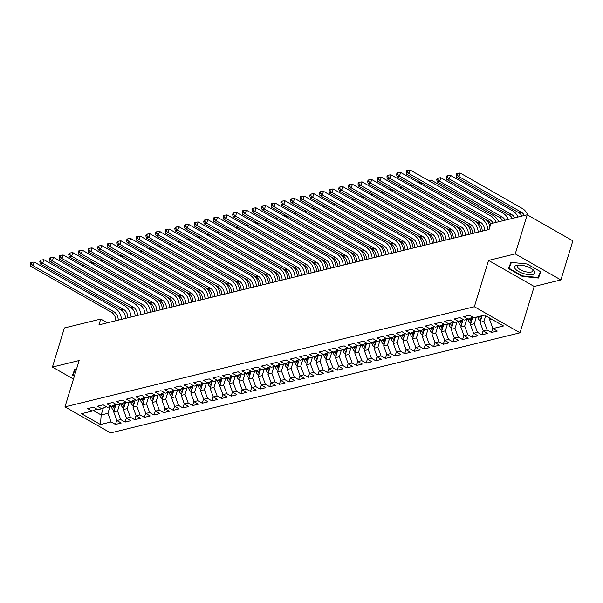 <?xml version="1.0" encoding="UTF-8"?>
<svg xmlns="http://www.w3.org/2000/svg" width="603" height="603" viewBox="0 0 603 603"><rect width="100%" height="100%" fill="white"/><g stroke="black" fill="none" stroke-linecap="round" stroke-linejoin="round"><path stroke-width="0.9" d="M560.896 279.928L515.241 253.886L488.536 260.413L534.19 286.463L560.896 279.928L572.85 240.831L527.195 214.789L490.85 223.675L489.078 229.464L98.96 324.866L100.731 319.07L64.385 327.957L52.431 367.061L73.468 379.061M534.19 286.463L520.02 332.796L110.62 432.909L64.966 406.867L474.365 306.754L520.02 332.796M103.294 408.043L101.168 414.977L100.475 424.535L111.088 421.934L115.467 424.437L121.248 423.02L116.869 420.525L120.728 419.582L125.107 422.077L130.889 420.66L126.509 418.165L130.369 417.223L134.748 419.718L140.537 418.309L136.15 415.806L140.009 414.864L144.388 417.366L150.177 415.949L145.798 413.447L149.65 412.505L154.029 415.007L159.818 413.59L155.438 411.095L159.298 410.146L163.677 412.648L169.458 411.231L165.079 408.736L168.938 407.794L173.317 410.289L179.099 408.872L174.719 406.377L178.578 405.435L182.958 407.93L188.747 406.52L184.36 404.018L188.219 403.075L192.598 405.57L198.387 404.161L194.008 401.658L197.859 400.716L202.239 403.219L208.027 401.802L203.648 399.299L207.507 398.357L211.887 400.859L217.668 399.442L213.289 396.947L217.148 396.005L221.527 398.5L227.308 397.083L222.929 394.588L226.788 393.646L231.168 396.141L236.956 394.731L232.57 392.229L236.429 391.287L240.808 393.782L246.597 392.372L242.218 389.87L246.069 388.927L250.449 391.43L256.237 390.013L251.858 387.51L255.717 386.568L260.097 389.071L265.878 387.654L261.498 385.159L265.358 384.217L269.737 386.711L275.518 385.294L271.139 382.799L274.998 381.857L279.377 384.352L285.166 382.943L280.779 380.44L284.639 379.498L289.018 381.993L294.807 380.583L290.427 378.081L294.279 377.139L298.658 379.641L304.447 378.224L300.068 375.722L303.927 374.78L308.306 377.282L314.088 375.865L309.708 373.37L313.568 372.42L317.947 374.923L323.728 373.506L319.349 371.011L323.208 370.069L327.587 372.564L333.376 371.147L328.989 368.652L332.848 367.709L337.228 370.204L343.017 368.795L338.637 366.292L342.489 365.35L346.868 367.853L352.657 366.436L348.278 363.933L352.137 362.991L356.516 365.493L362.297 364.076L357.918 361.581L361.777 360.632L366.157 363.134L371.938 361.717L367.559 359.222L371.418 358.28L375.797 360.775L381.586 359.358L377.207 356.863L381.058 355.921L385.438 358.416L391.226 357.006L386.847 354.504L390.699 353.562L395.086 356.064L400.867 354.647L396.488 352.144L400.347 351.202L404.726 353.705L410.507 352.288L406.128 349.793L409.987 348.843L414.367 351.345L420.148 349.928L415.769 347.434L419.628 346.491L424.007 348.986L429.796 347.569L425.416 345.074L429.268 344.132L433.647 346.627L439.436 345.218L435.057 342.715L438.909 341.773L443.295 344.268L449.077 342.858L444.697 340.356L448.557 339.414L452.936 341.916L458.717 340.499L454.338 337.997L458.197 337.054L462.576 339.557L468.358 338.14L463.978 335.645L467.838 334.703L472.217 337.198L478.006 335.781L473.626 333.286L477.478 332.343L481.857 334.838L487.646 333.429L483.267 330.926L487.118 329.984L491.505 332.479L497.287 331.07L492.907 328.567L489.742 319.959L492.003 319.409M100.475 424.535L81.48 413.688L92.086 411.095L96.729 409.038M492.907 328.567L503.513 325.974L484.51 315.135L473.905 317.728L469.526 315.233L463.737 316.643L468.124 319.145L464.265 320.087L459.885 317.585L454.097 319.002L458.476 321.505L454.624 322.447L450.245 319.944L444.456 321.361L448.836 323.856L444.976 324.806L440.597 322.304L434.816 323.721L439.195 326.215L435.336 327.158L430.957 324.663L425.175 326.08L429.555 328.575L425.695 329.517L421.316 327.022L415.527 328.431L419.914 330.934L416.055 331.876L411.676 329.374L405.887 330.791L410.266 333.293L406.414 334.235L402.035 331.733L396.246 333.15L400.626 335.645L396.766 336.595L392.387 334.092L386.606 335.509L390.985 338.004L387.126 338.946L382.747 336.451L376.965 337.868L381.345 340.363L377.486 341.306L373.106 338.811L367.317 340.22L371.704 342.723L367.845 343.665L363.466 341.17L357.677 342.579L362.056 345.082L358.205 346.024L353.825 343.522L348.037 344.939L352.416 347.441L348.557 348.383L344.177 345.881L338.396 347.298L342.775 349.793L338.916 350.735L334.537 348.24L328.756 349.657L333.135 352.152L329.276 353.094L324.896 350.599L319.108 352.009L323.487 354.511L319.635 355.453L315.256 352.959L309.467 354.368L313.846 356.87L309.995 357.813L305.608 355.31L299.827 356.727L304.206 359.23L300.347 360.172L295.967 357.669L290.186 359.087L294.566 361.581L290.706 362.531L286.327 360.029L280.546 361.446L284.925 363.941L281.066 364.883L276.687 362.388L270.898 363.797L275.277 366.3L271.425 367.242L267.046 364.747L261.257 366.157L265.637 368.659L261.785 369.601L257.398 367.099L251.617 368.516L255.996 371.018L252.137 371.961L247.758 369.458L241.976 370.875L246.356 373.37L242.496 374.32L238.117 371.817L232.336 373.234L236.715 375.729L232.856 376.671L228.477 374.177L222.688 375.594L227.067 378.089L223.216 379.031L218.836 376.536L213.047 377.945L217.427 380.448L213.575 381.39L209.188 378.888L203.407 380.305L207.786 382.807L203.927 383.749L199.548 381.247L193.767 382.664L198.146 385.159L194.287 386.108L189.907 383.606L184.126 385.023L188.505 387.518L184.646 388.46L180.267 385.965L174.478 387.382L178.857 389.877L175.006 390.819L170.626 388.324L164.838 389.734L169.217 392.236L165.365 393.179L160.978 390.684L155.197 392.093L159.576 394.596L155.717 395.538L151.338 393.035L145.557 394.452L149.936 396.955L146.077 397.897L141.697 395.395L135.916 396.812L140.295 399.307L136.436 400.249L132.057 397.754L126.268 399.171L130.647 401.666L126.796 402.608L122.417 400.113L116.628 401.523L121.007 404.025L117.155 404.967L112.769 402.472L106.987 403.882L111.367 406.384L107.507 407.327L103.128 404.824L97.347 406.241L101.726 408.744L97.867 409.686L93.488 407.183L87.706 408.6L92.086 411.095M485.664 315.791L483.96 321.376L480.101 322.319L482.121 315.723M487.118 329.984L483.96 321.376M483.267 330.926L480.101 322.319M476.332 317.133L474.312 323.736L470.461 324.678L472.782 317.088M477.478 332.343L474.312 323.736M473.626 333.286L470.461 324.678M468.124 319.145L472.767 317.08M466.692 319.492L464.672 326.095L460.82 327.037L463.134 319.447L458.476 321.505M467.838 334.703L464.672 326.095M463.978 335.645L460.82 327.037M457.051 321.851L455.031 328.447L451.172 329.389L453.494 321.798L448.836 323.856M458.197 337.054L455.031 328.447M454.338 337.997L451.172 329.389M447.403 324.21L445.391 330.806L441.532 331.748L443.853 324.158L439.195 326.215M448.557 339.414L445.391 330.806M444.697 340.356L441.532 331.748M437.763 326.57L435.75 333.165L431.891 334.107L434.213 326.517L429.555 328.575M438.909 341.773L435.75 333.165M435.057 342.715L431.891 334.107M428.122 328.921L426.102 335.524L422.251 336.466L424.572 328.876M429.268 344.132L426.102 335.524M425.416 345.074L422.251 336.466M419.914 330.934L424.557 328.869M418.482 331.281L416.462 337.884L412.603 338.826L414.924 331.235M419.628 346.491L416.462 337.884M415.769 347.434L412.603 338.826M410.266 333.293L414.917 331.228M408.842 333.64L406.821 340.235L402.962 341.185L405.284 333.595M409.987 348.843L406.821 340.235M406.128 349.793L402.962 341.185M400.626 335.645L405.276 333.587M399.194 335.999L397.181 342.594L393.322 343.537L395.643 335.946L390.985 338.004M400.347 351.202L397.181 342.594M396.488 352.144L393.322 343.537M389.553 338.358L387.541 344.954L383.681 345.896L386.003 338.306M390.699 353.562L387.541 344.954M386.847 354.504L383.681 345.896M381.345 340.363L385.988 338.298M379.913 340.718L377.893 347.313L374.041 348.255L376.362 340.665L371.704 342.723M381.058 355.921L377.893 347.313M377.207 356.863L374.041 348.255M370.272 343.069L368.252 349.672L364.393 350.614L366.714 343.024L362.056 345.082M371.418 358.28L368.252 349.672M367.559 359.222L364.393 350.614M360.632 345.429L358.612 352.024L354.752 352.974L357.074 345.383M361.777 360.632L358.612 352.024M357.918 361.581L354.752 352.974M352.416 347.441L357.066 345.376M350.984 347.788L348.971 354.383L345.112 355.325L347.434 347.735L342.775 349.793M352.137 362.991L348.971 354.383M348.278 363.933L345.112 355.325M341.343 350.147L339.331 356.742L335.472 357.685L337.793 350.094L333.135 352.152M342.489 365.35L339.331 356.742M338.637 366.292L335.472 357.685M331.703 352.506L329.683 359.102L325.831 360.044L328.153 352.454L323.487 354.511M332.848 367.709L329.683 359.102M328.989 368.652L325.831 360.044M322.062 354.858L320.042 361.461L316.183 362.403L318.505 354.813M323.208 370.069L320.042 361.461M319.349 371.011L316.183 362.403M313.846 356.87L318.497 354.805M312.422 357.217L310.402 363.813L306.543 364.762L308.864 357.172L304.206 359.23M313.568 372.42L310.402 363.813M309.708 373.37L306.543 364.762M302.774 359.576L300.761 366.172L296.902 367.114L299.224 359.524M303.927 374.78L300.761 366.172M300.068 375.722L296.902 367.114M294.566 361.581L299.216 359.524M293.133 361.936L291.121 368.531L287.262 369.473L289.583 361.883M294.279 377.139L291.121 368.531M290.427 378.081L287.262 369.473M284.925 363.941L289.568 361.875M283.493 364.295L281.473 370.89L277.621 371.832L279.943 364.242L275.277 366.3M284.639 379.498L281.473 370.89M280.779 380.44L277.621 371.832M273.852 366.647L271.832 373.249L267.973 374.192L270.295 366.601L265.637 368.659M274.998 381.857L271.832 373.249M271.139 382.799L267.973 374.192M264.212 369.006L262.192 375.609L258.333 376.551L260.654 368.961L255.996 371.018M265.358 384.217L262.192 375.609M261.498 385.159L258.333 376.551M254.564 371.365L252.551 377.96L248.692 378.903L251.014 371.312L246.356 373.37M255.717 386.568L252.551 377.96M251.858 387.51L248.692 378.903M244.924 373.724L242.911 380.32L239.052 381.262L241.373 373.672M246.069 388.927L242.911 380.32M242.218 389.87L239.052 381.262M236.715 375.729L241.358 373.664M235.283 376.084L233.263 382.679L229.411 383.621L231.733 376.031M236.429 391.287L233.263 382.679M232.57 392.229L229.411 383.621M227.067 378.089L231.718 376.023M225.643 378.435L223.623 385.038L219.763 385.98L222.085 378.39L217.427 380.448M226.788 393.646L223.623 385.038M222.929 394.588L219.763 385.98M216.002 380.795L213.982 387.397L210.123 388.34L212.444 380.749L207.786 382.807M217.148 396.005L213.982 387.397M213.289 396.947L210.123 388.34M206.354 383.154L204.342 389.749L200.482 390.691L202.804 383.109L198.146 385.159M207.507 398.357L204.342 389.749M203.648 399.299L200.482 390.691M196.714 385.513L194.701 392.108L190.842 393.05L193.164 385.46L188.505 387.518M197.859 400.716L194.701 392.108M194.008 401.658L190.842 393.05M187.073 387.872L185.053 394.468L181.202 395.41L183.516 387.819L178.857 389.877M188.219 403.075L185.053 394.468M184.36 404.018L181.202 395.41M177.433 390.224L175.413 396.827L171.554 397.769L173.875 390.179M178.578 405.435L175.413 396.827M174.719 406.377L171.554 397.769M169.217 392.236L173.868 390.171M167.792 392.583L165.772 399.186L161.913 400.128L164.235 392.538M168.938 407.794L165.772 399.186M165.079 408.736L161.913 400.128M159.576 394.596L164.227 392.53M158.144 394.942L156.132 401.538L152.273 402.487L154.594 394.897L149.936 396.955M159.298 410.146L156.132 401.538M155.438 411.095L152.273 402.487M148.504 397.302L146.491 403.897L142.632 404.839L144.954 397.249L140.295 399.307L140.446 399.895L142.278 399.45A4.311 3.414 76.3 0 0 143.514 401.96M149.65 412.505L146.491 403.897M145.798 413.447L142.632 404.839M138.863 399.661L136.843 406.256L132.992 407.198L135.306 399.608L130.647 401.666M140.009 414.864L136.843 406.256M136.15 415.806L132.992 407.198M129.223 402.02L127.203 408.615L123.344 409.558L125.665 401.967L121.007 404.025M130.369 417.223L127.203 408.615M126.509 418.165L123.344 409.558M119.582 404.372L117.562 410.975L113.703 411.917L116.025 404.327M120.728 419.582L117.562 410.975M116.869 420.525L113.703 411.917M111.367 406.384L116.017 404.319M109.934 406.731L107.922 413.326L101.168 414.977L93.367 410.53M111.088 421.934L107.922 413.326M101.726 408.744L106.377 406.678M515.241 253.886L527.195 214.789M64.966 406.867L79.136 360.526L52.431 367.061M488.536 260.413L474.365 306.754M107.311 322.824L100.731 319.07M490.224 318.392L489.742 319.959M76.506 369.126L74.908 368.961L72.481 375.156L74.342 376.219M508.487 268.539L522.236 276.378L538.419 278.028L540.846 271.832L527.097 263.986L510.922 262.343L508.487 268.539M115.467 424.437L116.756 420.216M125.107 422.077L126.396 417.856M134.748 419.718L136.037 415.497M144.388 417.366L145.685 413.138M154.029 415.007L155.325 410.779M163.677 412.648L164.966 408.427M173.317 410.289L174.606 406.068M182.958 407.93L184.247 403.709M192.598 405.57L193.895 401.349M202.239 403.219L203.535 398.99M211.887 400.859L213.176 396.638M221.527 398.5L222.816 394.279M231.168 396.141L232.457 391.92M240.808 393.782L242.105 389.561M250.449 391.43L251.745 387.201M260.097 389.071L261.385 384.85M269.737 386.711L271.026 382.49M279.377 384.352L280.666 380.131M289.018 381.993L290.314 377.772M298.658 379.641L299.955 375.413M308.306 377.282L309.595 373.061M317.947 374.923L319.236 370.702M327.587 372.564L328.876 368.343M337.228 370.204L338.524 365.983M346.868 367.853L348.165 363.624M356.516 365.493L357.805 361.265M366.157 363.134L367.446 358.913M375.797 360.775L377.086 356.554M385.438 358.416L386.734 354.195M395.086 356.064L396.375 351.835M404.726 353.705L406.015 349.476M414.367 351.345L415.655 347.124M424.007 348.986L425.296 344.765M433.647 346.627L434.944 342.406M443.295 344.268L444.584 340.047M452.936 341.916L454.225 337.688M462.576 339.557L463.865 335.336M472.217 337.198L473.506 332.977M481.857 334.838L483.154 330.617M491.505 332.479L492.794 328.258M540.258 271.945L538.08 277.493L522.402 275.895L509.083 268.297L511.397 262.388M522.386 275.888L522.236 276.378M540.273 271.945L538.419 278.028M115.791 320.751A8.133 6.445 76.3 0 0 111.457 312.324L30.7 266.255L33.112 265.667L31.115 263.835L31.56 262.388L30.595 262.629L30.15 264.076L31.115 263.835M118.203 320.163A8.133 6.445 76.3 0 0 113.861 311.728L33.112 265.667L34.213 262.041L114.969 308.11A12.203 9.671 -103.7 0 1 121.452 319.364M34.213 262.041L31.56 262.388M30.15 264.076L30.7 266.255M114.171 410.402L113.666 410.228A4.311 3.414 -103.7 0 1 111.517 406.972L111.404 406.369M115 407.673A4.311 3.414 -103.7 0 1 114.51 406.241L114.284 405.088M113.168 405.585L113.349 406.52A4.311 3.414 76.3 0 0 114.585 409.03M148.187 301.839A12.203 9.671 -103.7 0 1 152.77 311.706M83.968 265.207L83.538 266.601M83.621 265.011L81.382 265.305M125.432 318.392A8.133 6.445 76.3 0 0 121.097 309.965L40.341 263.895L42.753 263.307L40.755 261.483L41.2 260.036L40.235 260.27L39.79 261.717L40.755 261.483M127.844 317.804A8.133 6.445 76.3 0 0 123.509 309.377L42.753 263.307L43.861 259.682L124.61 305.751A12.203 9.671 -103.7 0 1 131.1 317.005M43.861 259.682L41.2 260.036M39.79 261.717L40.341 263.895M135.072 316.032A8.133 6.445 76.3 0 0 130.738 307.605L49.981 261.536L52.393 260.948L50.396 259.124L50.84 257.677L49.876 257.911L49.431 259.358L50.396 259.124M137.484 315.444A8.133 6.445 76.3 0 0 133.15 307.017L52.393 260.948L53.501 257.33L134.258 303.392A12.203 9.671 -103.7 0 1 140.74 314.645M53.501 257.33L50.84 257.677M49.431 259.358L49.981 261.536M123.811 408.043L123.306 407.869A4.311 3.414 -103.7 0 1 121.158 404.613L121.045 404.01M124.64 405.314A4.311 3.414 -103.7 0 1 124.15 403.882L123.932 402.729M122.816 403.226L122.989 404.161A4.311 3.414 76.3 0 0 124.226 406.671M157.828 299.487A12.203 9.671 -103.7 0 1 162.411 309.347M93.608 262.848L93.179 264.25M93.261 262.652L91.023 262.946M133.451 405.683L132.946 405.51A4.311 3.414 -103.7 0 1 130.806 402.254L130.685 401.651M134.288 402.962A4.311 3.414 -103.7 0 1 133.791 401.523L133.572 400.369M132.456 400.867L132.637 401.809A4.311 3.414 76.3 0 0 133.874 404.319M167.468 297.128A12.203 9.671 -103.7 0 1 172.059 306.987M103.249 260.488L102.819 261.89M102.909 260.292L100.663 260.586M74.493 375.729L73.069 374.915L75.39 369.006M74.832 369.157L73.069 374.915M526.17 266.277A10.575 3.874 -163 0 0 518.128 265.109A10.575 3.874 -163 0 0 514.985 268.471A10.575 3.874 -163 0 0 523.336 273.506A10.575 3.874 -163 0 0 533.504 274.237A10.575 3.874 -163 0 0 532.931 269.631A10.575 3.874 -163 0 0 526.17 266.277M519.266 265.071A8.005 2.932 -163 0 0 517.502 266.232A8.005 2.932 -163 0 0 524.09 271.312A8.005 2.932 -163 0 0 532.818 270.913A8.005 2.932 -163 0 0 532.004 268.961M510.839 262.539L509.083 268.297M144.712 313.673A8.133 6.445 76.3 0 0 140.378 305.246L59.622 259.177L62.034 258.589L60.044 256.765L60.481 255.318L59.516 255.551L59.079 256.999L60.044 256.765M147.124 313.085A8.133 6.445 76.3 0 0 142.79 304.658L62.034 258.589L63.142 254.971L143.898 301.04A12.203 9.671 -103.7 0 1 150.381 312.294M63.142 254.971L60.481 255.318M59.079 256.999L59.622 259.177M154.36 311.314A8.133 6.445 76.3 0 0 150.019 302.887L69.27 256.818L71.674 256.23L69.684 254.406L70.121 252.959L69.164 253.192L68.719 254.647L69.684 254.406M156.765 310.726A8.133 6.445 76.3 0 0 152.431 302.299L71.674 256.23L72.782 252.612L153.539 298.681A12.203 9.671 -103.7 0 1 160.021 309.934M72.782 252.612L70.121 252.959M68.719 254.647L69.27 256.818M143.092 403.324L142.587 403.151A4.311 3.414 -103.7 0 1 140.446 399.895M143.929 400.603A4.311 3.414 -103.7 0 1 143.431 399.163L143.213 398.01M142.097 398.508L142.278 399.45M177.116 294.769A12.203 9.671 -103.7 0 1 181.699 304.636M112.889 258.137L112.467 259.531M112.55 257.941L110.311 258.235M152.74 400.965L152.227 400.791A4.311 3.414 -103.7 0 1 150.087 397.535L149.974 396.932M153.569 398.244A4.311 3.414 -103.7 0 1 153.079 396.804L152.853 395.658M151.737 396.148L151.918 397.091A4.311 3.414 76.3 0 0 153.154 399.601M186.757 292.41A12.203 9.671 -103.7 0 1 191.339 302.276M122.53 255.778L122.108 257.172M122.19 255.582L119.952 255.876M164.001 308.962A8.133 6.445 76.3 0 0 159.667 300.535L78.91 254.466L81.322 253.871L79.325 252.046L79.769 250.599L78.805 250.84L78.36 252.288L79.325 252.046M166.413 308.367A8.133 6.445 76.3 0 0 162.071 299.94L81.322 253.871L82.423 250.253L163.179 296.322A12.203 9.671 -103.7 0 1 169.662 307.575M82.423 250.253L79.769 250.599M78.36 252.288L78.91 254.466M162.38 398.613L161.875 398.44A4.311 3.414 -103.7 0 1 159.727 395.184L159.614 394.581M163.209 395.885A4.311 3.414 -103.7 0 1 162.72 394.452L162.493 393.299M161.378 393.789L161.559 394.731A4.311 3.414 76.3 0 0 162.795 397.241M196.397 290.051A12.203 9.671 -103.7 0 1 200.98 299.917M132.178 253.418L131.748 254.813M131.831 253.222L129.592 253.516M173.641 306.603A8.133 6.445 76.3 0 0 169.307 298.176L88.551 252.107L90.963 251.519L88.965 249.695L89.41 248.248L88.445 248.481L88 249.928L88.965 249.695M176.053 306.015A8.133 6.445 76.3 0 0 171.719 297.588L90.963 251.519L92.071 247.893L172.82 293.963A12.203 9.671 -103.7 0 1 179.31 305.216M92.071 247.893L89.41 248.248M88 249.928L88.551 252.107M172.021 396.254L171.516 396.081A4.311 3.414 -103.7 0 1 169.368 392.824L169.255 392.221M172.85 393.525A4.311 3.414 -103.7 0 1 172.36 392.093L172.141 390.94M171.026 391.437L171.207 392.372A4.311 3.414 76.3 0 0 172.435 394.882M206.038 287.699A12.203 9.671 -103.7 0 1 210.62 297.558M141.818 251.059L141.388 252.461M141.479 250.863L139.233 251.157M183.282 304.244A8.133 6.445 76.3 0 0 178.948 295.817L98.191 249.748L100.603 249.16L98.606 247.336L99.05 245.888L98.085 246.122L97.641 247.569L98.606 247.336M185.694 303.656A8.133 6.445 76.3 0 0 181.36 295.229L100.603 249.16L101.711 245.542L182.468 291.603A12.203 9.671 -103.7 0 1 188.95 302.857M101.711 245.542L99.05 245.888M97.641 247.569L98.191 249.748M181.661 393.895L181.156 393.721A4.311 3.414 -103.7 0 1 179.016 390.465L178.895 389.862M182.498 391.174A4.311 3.414 -103.7 0 1 182 389.734L181.782 388.581M180.666 389.078L180.847 390.013A4.311 3.414 76.3 0 0 182.083 392.53M215.678 285.34A12.203 9.671 -103.7 0 1 220.268 295.199M151.459 248.7L151.029 250.102M151.119 248.504L148.873 248.798M192.922 301.884A8.133 6.445 76.3 0 0 188.588 293.457L107.831 247.388L110.243 246.8L108.254 244.976L108.691 243.529L107.726 243.763L107.289 245.21L108.254 244.976M195.334 301.296A8.133 6.445 76.3 0 0 191 292.87L110.243 246.8L111.351 243.182L192.108 289.252A12.203 9.671 -103.7 0 1 198.591 300.498M111.351 243.182L108.691 243.529M107.289 245.21L107.831 247.388M191.302 391.535L190.797 391.362A4.311 3.414 -103.7 0 1 188.656 388.106L188.543 387.503M192.138 388.814A4.311 3.414 -103.7 0 1 191.641 387.375L191.422 386.221M190.307 386.719L190.488 387.661A4.311 3.414 76.3 0 0 191.724 390.171M225.326 282.98A12.203 9.671 -103.7 0 1 229.909 292.839M161.099 246.341L160.677 247.743M160.76 246.152L158.521 246.439M202.57 299.525A8.133 6.445 76.3 0 0 198.229 291.098L117.479 245.029L119.884 244.441L117.894 242.617L118.331 241.17L117.374 241.404L116.929 242.858L117.894 242.617M204.975 298.937A8.133 6.445 76.3 0 0 200.641 290.51L119.884 244.441L120.992 240.823L201.749 286.892A12.203 9.671 -103.7 0 1 208.231 298.146M120.992 240.823L118.331 241.17M116.929 242.858L117.479 245.029M200.95 389.176L200.437 389.003A4.311 3.414 -103.7 0 1 198.297 385.747L198.183 385.144M201.779 386.455A4.311 3.414 -103.7 0 1 201.289 385.016L201.063 383.862M199.947 384.36L200.128 385.302A4.311 3.414 76.3 0 0 201.364 387.812M234.966 280.621A12.203 9.671 -103.7 0 1 239.549 290.488M170.739 243.989L170.317 245.383M170.4 243.793L168.162 244.087M212.211 297.173A8.133 6.445 76.3 0 0 207.877 288.747L127.12 242.677L129.532 242.082L127.534 240.258L127.979 238.811L127.014 239.052L126.57 240.499L127.534 240.258M214.623 296.578A8.133 6.445 76.3 0 0 210.281 288.151L129.532 242.082L130.632 238.464L211.389 284.533A12.203 9.671 -103.7 0 1 217.871 295.787M130.632 238.464L127.979 238.811M126.57 240.499L127.12 242.677M210.59 386.825L210.085 386.651A4.311 3.414 -103.7 0 1 207.937 383.395L207.824 382.792M211.419 384.096A4.311 3.414 -103.7 0 1 210.929 382.664L210.703 381.511M209.588 382.001L209.769 382.943A4.311 3.414 76.3 0 0 211.005 385.453M244.607 278.262A12.203 9.671 -103.7 0 1 249.19 288.128M180.387 241.63L179.958 243.024M180.041 241.434L177.802 241.728M221.851 294.814A8.133 6.445 76.3 0 0 217.517 286.387L136.76 240.318L139.172 239.73L137.175 237.906L137.62 236.451L136.655 236.693L136.21 238.14L137.175 237.906M224.263 294.226A8.133 6.445 76.3 0 0 219.929 285.799L139.172 239.73L140.28 236.105L221.03 282.174A12.203 9.671 -103.7 0 1 227.519 293.427M140.28 236.105L137.62 236.451M136.21 238.14L136.76 240.318M220.231 384.465L219.726 384.292A4.311 3.414 -103.7 0 1 217.577 381.036L217.464 380.433M221.06 381.737A4.311 3.414 -103.7 0 1 220.57 380.305L220.351 379.151M219.236 379.649L219.417 380.583A4.311 3.414 76.3 0 0 220.645 383.093M254.247 275.91A12.203 9.671 -103.7 0 1 258.83 285.769M190.028 239.27L189.598 240.672M189.689 239.074L187.443 239.368M231.492 292.455A8.133 6.445 76.3 0 0 227.158 284.028L146.401 237.959L148.813 237.371L146.815 235.547L147.26 234.1L146.295 234.333L145.851 235.781L146.815 235.547M233.904 291.867A8.133 6.445 76.3 0 0 229.57 283.44L148.813 237.371L149.921 233.753L230.678 279.815A12.203 9.671 -103.7 0 1 237.16 291.068M149.921 233.753L147.26 234.1M145.851 235.781L146.401 237.959M229.871 382.106L229.366 381.933A4.311 3.414 -103.7 0 1 227.225 378.676L227.105 378.073M230.708 379.385A4.311 3.414 -103.7 0 1 230.21 377.945L229.992 376.792M228.876 377.29L229.057 378.224A4.311 3.414 76.3 0 0 230.293 380.742M263.888 273.551A12.203 9.671 -103.7 0 1 268.478 283.41M199.668 236.911L199.239 238.313M199.329 236.715L197.083 237.009M241.132 290.096A8.133 6.445 76.3 0 0 236.798 281.669L156.041 235.6L158.453 235.012L156.463 233.188L156.901 231.74L155.936 231.974L155.499 233.421L156.463 233.188M243.544 289.508A8.133 6.445 76.3 0 0 239.21 281.081L158.453 235.012L159.561 231.394L240.318 277.463A12.203 9.671 -103.7 0 1 246.8 288.709M159.561 231.394L156.901 231.74M155.499 233.421L156.041 235.6M239.512 379.747L239.007 379.573A4.311 3.414 -103.7 0 1 236.866 376.317L236.753 375.714M240.348 377.026A4.311 3.414 -103.7 0 1 239.851 375.586L239.632 374.433M238.517 374.93L238.698 375.873A4.311 3.414 76.3 0 0 239.934 378.382M273.536 271.192A12.203 9.671 -103.7 0 1 278.119 281.051M209.309 234.552L208.887 235.954M208.97 234.363L206.731 234.65M250.78 287.737A8.133 6.445 76.3 0 0 246.439 279.31L165.689 233.24L168.094 232.652L166.104 230.828L166.541 229.381L165.584 229.615L165.139 231.062L166.104 230.828M253.185 287.149A8.133 6.445 76.3 0 0 248.851 278.722L168.094 232.652L169.202 229.034L249.959 275.104A12.203 9.671 -103.7 0 1 256.441 286.357M169.202 229.034L166.541 229.381M165.139 231.062L165.689 233.24M249.16 377.388L248.647 377.214A4.311 3.414 -103.7 0 1 246.506 373.958L246.393 373.355M249.989 374.667A4.311 3.414 -103.7 0 1 249.499 373.227L249.273 372.074M248.157 372.571L248.338 373.513A4.311 3.414 76.3 0 0 249.574 376.023M283.176 268.832A12.203 9.671 -103.7 0 1 287.759 278.699M218.957 232.2L218.527 233.595M218.61 232.004L216.371 232.298M260.421 285.385A8.133 6.445 76.3 0 0 256.087 276.95L175.33 230.889L177.742 230.293L175.744 228.469L176.189 227.022L175.224 227.263L174.78 228.71L175.744 228.469M262.833 284.789A8.133 6.445 76.3 0 0 258.491 276.362L177.742 230.293L178.842 226.675L259.599 272.744A12.203 9.671 -103.7 0 1 266.081 283.998M178.842 226.675L176.189 227.022M174.78 228.71L175.33 230.889M258.8 375.036L258.295 374.855A4.311 3.414 -103.7 0 1 256.147 371.599L256.034 370.996M259.629 372.307A4.311 3.414 -103.7 0 1 259.139 370.868L258.913 369.722M257.798 370.212L257.978 371.154A4.311 3.414 76.3 0 0 259.215 373.664M292.817 266.473A12.203 9.671 -103.7 0 1 297.4 276.34M228.597 229.841L228.168 231.235M228.251 229.645L226.012 229.939M270.061 283.026A8.133 6.445 76.3 0 0 265.727 274.599L184.97 228.529L187.382 227.942L185.385 226.117L185.83 224.663L184.865 224.904L184.42 226.351L185.385 226.117M272.473 282.438A8.133 6.445 76.3 0 0 268.139 274.003L187.382 227.942L188.49 224.316L269.24 270.385A12.203 9.671 -103.7 0 1 275.729 281.639M188.49 224.316L185.83 224.663M184.42 226.351L184.97 228.529M268.441 372.677L267.936 372.503A4.311 3.414 -103.7 0 1 265.787 369.247L265.674 368.644M269.27 369.948A4.311 3.414 -103.7 0 1 268.78 368.516L268.561 367.363M267.446 367.86L267.626 368.795A4.311 3.414 76.3 0 0 268.855 371.305M302.457 264.122A12.203 9.671 -103.7 0 1 307.04 273.981M238.238 227.482L237.808 228.876M237.899 227.286L235.652 227.58M279.702 280.666A8.133 6.445 76.3 0 0 275.367 272.239L194.611 226.17L197.023 225.582L195.025 223.758L195.47 222.311L194.505 222.545L194.06 223.992L195.025 223.758M282.114 280.078A8.133 6.445 76.3 0 0 277.779 271.651L197.023 225.582L198.131 221.957L278.887 268.026A12.203 9.671 -103.7 0 1 285.37 279.279M198.131 221.957L195.47 222.311M194.06 223.992L194.611 226.17M278.081 370.317L277.576 370.144A4.311 3.414 -103.7 0 1 275.435 366.888L275.315 366.285M278.918 367.589A4.311 3.414 -103.7 0 1 278.42 366.157L278.202 365.003M277.086 365.501L277.267 366.436A4.311 3.414 76.3 0 0 278.503 368.946M312.098 261.762A12.203 9.671 -103.7 0 1 316.688 271.621M247.878 225.123L247.449 226.524M247.539 224.927L245.293 225.221M289.342 278.307A8.133 6.445 76.3 0 0 285.008 269.88L204.251 223.811L206.663 223.223L204.673 221.399L205.11 219.952L204.146 220.185L203.708 221.633L204.673 221.399M291.754 277.719A8.133 6.445 76.3 0 0 287.42 269.292L206.663 223.223L207.771 219.605L288.528 265.674A12.203 9.671 -103.7 0 1 295.01 276.92M207.771 219.605L205.11 219.952M203.708 221.633L204.251 223.811M287.721 367.958L287.216 367.785A4.311 3.414 -103.7 0 1 285.076 364.529L284.963 363.926M288.558 365.237A4.311 3.414 -103.7 0 1 288.061 363.797L287.842 362.644M286.726 363.142L286.907 364.084A4.311 3.414 76.3 0 0 288.144 366.594M321.746 259.403A12.203 9.671 -103.7 0 1 326.329 269.262M257.519 222.763L257.097 224.165M257.18 222.575L254.941 222.861M298.99 275.948A8.133 6.445 76.3 0 0 294.648 267.521L213.899 221.452L216.304 220.864L214.314 219.04L214.758 217.593L213.794 217.826L213.349 219.273L214.314 219.04M301.394 275.36A8.133 6.445 76.3 0 0 297.06 266.933L216.304 220.864L217.412 217.246L298.168 263.315A12.203 9.671 -103.7 0 1 304.651 274.569M217.412 217.246L214.758 217.593M213.349 219.273L213.899 221.452M297.369 365.599L296.857 365.426A4.311 3.414 -103.7 0 1 294.716 362.169L294.603 361.566M298.199 362.878A4.311 3.414 -103.7 0 1 297.709 361.438L297.483 360.285M296.367 360.782L296.548 361.725A4.311 3.414 76.3 0 0 297.784 364.235M331.386 257.044A12.203 9.671 -103.7 0 1 335.969 266.91M267.167 220.412L266.737 221.806M266.82 220.216L264.581 220.51M308.63 273.596A8.133 6.445 76.3 0 0 304.296 265.162L223.54 219.1L225.952 218.505L223.954 216.681L224.399 215.233L223.434 215.467L222.989 216.922L223.954 216.681M311.042 273.001A8.133 6.445 76.3 0 0 306.701 264.574L225.952 218.505L227.06 214.887L307.809 260.956A12.203 9.671 -103.7 0 1 314.291 272.209M227.06 214.887L224.399 215.233M222.989 216.922L223.54 219.1M307.01 363.24L306.505 363.066A4.311 3.414 -103.7 0 1 304.357 359.81L304.244 359.207M307.839 360.519A4.311 3.414 -103.7 0 1 307.349 359.079L307.131 357.933M306.007 358.423L306.188 359.365A4.311 3.414 76.3 0 0 307.424 361.875M341.027 254.685A12.203 9.671 -103.7 0 1 345.609 264.551M276.807 218.052L276.378 219.447M276.46 217.856L274.222 218.15M318.271 271.237A8.133 6.445 76.3 0 0 313.937 262.81L233.18 216.741L235.592 216.153L233.595 214.329L234.039 212.874L233.075 213.115L232.63 214.562L233.595 214.329M320.683 270.649A8.133 6.445 76.3 0 0 316.349 262.215L235.592 216.153L236.7 212.527L317.449 258.597A12.203 9.671 -103.7 0 1 323.939 269.85M236.7 212.527L234.039 212.874M232.63 214.562L233.18 216.741M316.65 360.888L316.145 360.715A4.311 3.414 -103.7 0 1 314.005 357.458L313.884 356.855M317.48 358.159A4.311 3.414 -103.7 0 1 316.99 356.727L316.771 355.574M315.655 356.072L315.836 357.006A4.311 3.414 76.3 0 0 317.065 359.516M350.667 252.325A12.203 9.671 -103.7 0 1 355.25 262.192M286.448 215.693L286.018 217.088M286.108 215.497L283.862 215.791M327.911 268.878A8.133 6.445 76.3 0 0 323.577 260.451L242.821 214.382L245.233 213.794L243.235 211.97L243.68 210.522L242.715 210.756L242.27 212.203L243.235 211.97M330.323 268.29A8.133 6.445 76.3 0 0 325.989 259.863L245.233 213.794L246.341 210.168L327.097 256.237A12.203 9.671 -103.7 0 1 333.58 267.491M246.341 210.168L243.68 210.522M242.27 212.203L242.821 214.382M326.291 358.529L325.786 358.355A4.311 3.414 -103.7 0 1 323.645 355.099L323.525 354.496M327.127 355.8A4.311 3.414 -103.7 0 1 326.63 354.368L326.411 353.215M325.296 353.712L325.477 354.647A4.311 3.414 76.3 0 0 326.713 357.157M360.308 249.974A12.203 9.671 -103.7 0 1 364.898 259.833M296.088 213.334L295.658 214.736M295.749 213.138L293.503 213.432M337.552 266.518A8.133 6.445 76.3 0 0 333.218 258.092L252.461 212.022L254.873 211.434L252.883 209.61L253.32 208.163L252.356 208.397L251.918 209.844L252.883 209.61M339.964 265.931A8.133 6.445 76.3 0 0 335.63 257.504L254.873 211.434L255.981 207.816L336.738 253.886A12.203 9.671 -103.7 0 1 343.22 265.132M255.981 207.816L253.32 208.163M251.918 209.844L252.461 212.022M347.2 264.159A8.133 6.445 76.3 0 0 342.858 255.732L262.109 209.663L264.513 209.075L262.524 207.251L262.968 205.804L262.004 206.038L261.559 207.485L262.524 207.251M349.604 263.571A8.133 6.445 76.3 0 0 345.27 255.144L264.513 209.075L265.621 205.457L346.378 251.526A12.203 9.671 -103.7 0 1 352.861 262.78M265.621 205.457L262.968 205.804M261.559 207.485L262.109 209.663M356.84 261.808A8.133 6.445 76.3 0 0 352.506 253.373L271.749 207.311L274.161 206.716L272.164 204.892L272.609 203.445L271.644 203.678L271.199 205.133L272.164 204.892M359.252 261.212A8.133 6.445 76.3 0 0 354.911 252.785L274.161 206.716L275.269 203.098L356.019 249.167A12.203 9.671 -103.7 0 1 362.501 260.421M275.269 203.098L272.609 203.445M271.199 205.133L271.749 207.311M366.481 259.448A8.133 6.445 76.3 0 0 362.147 251.021L281.39 204.952L283.802 204.364L281.805 202.533L282.249 201.085L281.284 201.327L280.84 202.774L281.805 202.533M368.893 258.86A8.133 6.445 76.3 0 0 364.559 250.426L283.802 204.364L284.91 200.739L365.667 246.808A12.203 9.671 -103.7 0 1 372.149 258.061M284.91 200.739L282.249 201.085M280.84 202.774L281.39 204.952M376.121 257.089A8.133 6.445 76.3 0 0 371.787 248.662L291.03 202.593L293.442 202.005L291.445 200.181L291.89 198.734L290.925 198.967L290.48 200.415L291.445 200.181M378.533 256.501A8.133 6.445 76.3 0 0 374.199 248.074L293.442 202.005L294.55 198.379L375.307 244.449A12.203 9.671 -103.7 0 1 381.789 255.702M294.55 198.379L291.89 198.734M290.48 200.415L291.03 202.593M385.762 254.73A8.133 6.445 76.3 0 0 381.428 246.303L300.671 200.234L303.083 199.646L301.093 197.822L301.53 196.374L300.565 196.608L300.128 198.055L301.093 197.822M388.174 254.142A8.133 6.445 76.3 0 0 383.84 245.715L303.083 199.646L304.191 196.028L384.948 242.089A12.203 9.671 -103.7 0 1 391.43 253.343M304.191 196.028L301.53 196.374M300.128 198.055L300.671 200.234M395.41 252.371A8.133 6.445 76.3 0 0 391.068 243.944L310.319 197.874L312.723 197.287L310.733 195.462L311.178 194.015L310.213 194.249L309.769 195.696L310.733 195.462M397.814 251.783A8.133 6.445 76.3 0 0 393.48 243.356L312.723 197.287L313.831 193.669L394.588 239.738A12.203 9.671 -103.7 0 1 401.07 250.991M313.831 193.669L311.178 194.015M309.769 195.696L310.319 197.874M335.931 356.169L335.426 355.996A4.311 3.414 -103.7 0 1 333.286 352.74L333.173 352.137M336.768 353.448A4.311 3.414 -103.7 0 1 336.27 352.009L336.052 350.856M334.936 351.353L335.117 352.295A4.311 3.414 76.3 0 0 336.353 354.805M369.956 247.614A12.203 9.671 -103.7 0 1 374.538 257.473M305.729 210.975L305.306 212.377M305.389 210.779L303.151 211.073M345.579 353.81L345.067 353.637A4.311 3.414 -103.7 0 1 342.926 350.381L342.813 349.778M346.408 351.089A4.311 3.414 -103.7 0 1 345.918 349.65L345.692 348.496M344.577 348.994L344.758 349.936A4.311 3.414 76.3 0 0 345.994 352.446M379.596 245.255A12.203 9.671 -103.7 0 1 384.179 255.122M315.377 208.623L314.947 210.017M315.03 208.427L312.791 208.721M355.22 351.451L354.715 351.278A4.311 3.414 -103.7 0 1 352.567 348.021L352.454 347.418M356.049 348.73A4.311 3.414 -103.7 0 1 355.559 347.29L355.34 346.145M354.217 346.635L354.398 347.577A4.311 3.414 76.3 0 0 355.634 350.087M389.236 242.896A12.203 9.671 -103.7 0 1 393.819 252.763M325.017 206.264L324.587 207.658M324.67 206.068L322.432 206.362M364.86 349.099L364.355 348.926A4.311 3.414 -103.7 0 1 362.215 345.67L362.094 345.067M365.689 346.371A4.311 3.414 -103.7 0 1 365.199 344.939L364.981 343.785M363.865 344.275L364.046 345.218A4.311 3.414 76.3 0 0 365.275 347.727M398.877 240.537A12.203 9.671 -103.7 0 1 403.46 250.403M334.657 203.904L334.228 205.299M334.318 203.708L332.072 204.002M374.501 346.74L373.996 346.567A4.311 3.414 -103.7 0 1 371.855 343.311L371.734 342.708M375.337 344.012A4.311 3.414 -103.7 0 1 374.84 342.579L374.621 341.426M373.506 341.924L373.687 342.858A4.311 3.414 76.3 0 0 374.923 345.368M408.517 238.185A12.203 9.671 -103.7 0 1 413.108 248.044M344.298 201.545L343.868 202.947M343.959 201.349L341.713 201.643M384.141 344.381L383.636 344.207A4.311 3.414 -103.7 0 1 381.495 340.951L381.382 340.348M384.978 341.66A4.311 3.414 -103.7 0 1 384.48 340.22L384.262 339.067M383.146 339.564L383.327 340.507A4.311 3.414 76.3 0 0 384.563 343.017M418.165 235.826A12.203 9.671 -103.7 0 1 422.748 245.685M353.938 199.186L353.516 200.588M353.599 198.99L351.361 199.284M393.789 342.022L393.277 341.848A4.311 3.414 -103.7 0 1 391.136 338.592L391.023 337.989M394.618 339.301A4.311 3.414 -103.7 0 1 394.128 337.861L393.902 336.708M392.787 337.205L392.968 338.147A4.311 3.414 76.3 0 0 394.204 340.657M427.806 233.467A12.203 9.671 -103.7 0 1 432.389 243.333M363.586 196.834L363.157 198.229M363.24 196.638L361.001 196.932M405.05 250.011A8.133 6.445 76.3 0 0 400.716 241.584L319.959 195.515L322.371 194.927L320.374 193.103L320.819 191.656L319.854 191.89L319.409 193.344L320.374 193.103M407.462 249.423A8.133 6.445 76.3 0 0 403.121 240.996L322.371 194.927L323.479 191.309L404.229 237.378A12.203 9.671 -103.7 0 1 410.711 248.632M323.479 191.309L320.819 191.656M319.409 193.344L319.959 195.515M403.43 339.662L402.925 339.489A4.311 3.414 -103.7 0 1 400.776 336.233L400.663 335.63M404.259 336.941A4.311 3.414 -103.7 0 1 403.769 335.502L403.55 334.356M402.427 334.846L402.608 335.788A4.311 3.414 76.3 0 0 403.844 338.298M437.446 231.107A12.203 9.671 -103.7 0 1 442.029 240.974M373.227 194.475L372.797 195.869M372.88 194.279L370.641 194.573M414.691 247.66A8.133 6.445 76.3 0 0 410.357 239.233L329.6 193.164L332.012 192.568L330.014 190.744L330.459 189.297L329.494 189.538L329.05 190.985L330.014 190.744M417.103 247.064A8.133 6.445 76.3 0 0 412.769 238.637L332.012 192.568L333.12 188.95L413.877 235.019A12.203 9.671 -103.7 0 1 420.359 246.273M333.12 188.95L330.459 189.297M329.05 190.985L329.6 193.164M413.07 337.311L412.565 337.137A4.311 3.414 -103.7 0 1 410.424 333.881L410.304 333.278M413.899 334.582A4.311 3.414 -103.7 0 1 413.409 333.15L413.191 331.997M412.075 332.487L412.256 333.429A4.311 3.414 76.3 0 0 413.485 335.939M447.087 228.748A12.203 9.671 -103.7 0 1 451.67 238.615M382.867 192.116L382.438 193.51M382.528 191.92L380.282 192.214M424.331 245.3A8.133 6.445 76.3 0 0 419.997 236.873L339.24 190.804L341.652 190.216L339.655 188.392L340.1 186.945L339.135 187.179L338.69 188.626L339.655 188.392M426.743 244.712A8.133 6.445 76.3 0 0 422.409 236.286L341.652 190.216L342.76 186.591L423.517 232.66A12.203 9.671 -103.7 0 1 429.999 243.914M342.76 186.591L340.1 186.945M338.69 188.626L339.24 190.804M422.711 334.951L422.206 334.778A4.311 3.414 -103.7 0 1 420.065 331.522L419.944 330.919M423.547 332.223A4.311 3.414 -103.7 0 1 423.05 330.791L422.831 329.637M421.716 330.135L421.896 331.07A4.311 3.414 76.3 0 0 423.133 333.58M456.727 226.396A12.203 9.671 -103.7 0 1 461.318 236.255M392.508 189.757L392.078 191.159M392.169 189.561L389.922 189.855M433.972 242.941A8.133 6.445 76.3 0 0 429.638 234.514L348.881 188.445L351.293 187.857L349.303 186.033L349.74 184.586L348.775 184.82L348.338 186.267L349.303 186.033M436.384 242.353A8.133 6.445 76.3 0 0 432.05 233.926L351.293 187.857L352.401 184.239L433.158 230.301A12.203 9.671 -103.7 0 1 439.64 241.554M352.401 184.239L349.74 184.586M348.338 186.267L348.881 188.445M432.351 332.592L431.846 332.419A4.311 3.414 -103.7 0 1 429.705 329.163L429.592 328.56M433.188 329.871A4.311 3.414 -103.7 0 1 432.69 328.431L432.472 327.278M431.356 327.776L431.537 328.71A4.311 3.414 76.3 0 0 432.773 331.228M466.375 224.037A12.203 9.671 -103.7 0 1 470.958 233.896M402.148 187.397L401.726 188.799M401.809 187.201L399.57 187.495M443.62 240.582A8.133 6.445 76.3 0 0 439.278 232.155L358.529 186.086L360.933 185.498L358.943 183.674L359.388 182.227L358.423 182.46L357.978 183.907L358.943 183.674M446.024 239.994A8.133 6.445 76.3 0 0 441.69 231.567L360.933 185.498L362.041 181.88L442.798 227.949A12.203 9.671 -103.7 0 1 449.28 239.195M362.041 181.88L359.388 182.227M357.978 183.907L358.529 186.086M441.999 330.233L441.486 330.06A4.311 3.414 -103.7 0 1 439.346 326.803L439.233 326.2M442.828 327.512A4.311 3.414 -103.7 0 1 442.338 326.072L442.112 324.919M440.997 325.416L441.177 326.359A4.311 3.414 76.3 0 0 442.414 328.869M476.016 221.678A12.203 9.671 -103.7 0 1 480.599 231.537M411.796 185.038L411.367 186.44M411.45 184.85L409.211 185.136M453.26 238.223A8.133 6.445 76.3 0 0 448.926 229.796L368.169 183.727L370.581 183.139L368.584 181.315L369.028 179.867L368.064 180.101L367.619 181.548L368.584 181.315M455.672 237.635A8.133 6.445 76.3 0 0 451.33 229.208L370.581 183.139L371.689 179.521L452.438 225.59A12.203 9.671 -103.7 0 1 458.921 236.843M371.689 179.521L369.028 179.867M367.619 181.548L368.169 183.727M451.639 327.874L451.134 327.7A4.311 3.414 -103.7 0 1 448.986 324.444L448.873 323.841M452.469 325.153A4.311 3.414 -103.7 0 1 451.979 323.713L451.76 322.56M450.637 323.057L450.818 323.999A4.311 3.414 76.3 0 0 452.054 326.509M485.656 219.319A12.203 9.671 -103.7 0 1 489.9 226.781M421.437 182.686L421.007 184.081M421.09 182.49L418.851 182.784M462.9 235.871A8.133 6.445 76.3 0 0 458.566 227.444L377.81 181.375L380.222 180.779L378.224 178.955L378.669 177.508L377.704 177.749L377.259 179.197L378.224 178.955M465.312 235.276A8.133 6.445 76.3 0 0 460.978 226.849L380.222 180.779L381.33 177.161L462.086 223.231A12.203 9.671 -103.7 0 1 468.569 234.484M381.33 177.161L378.669 177.508M377.259 179.197L377.81 181.375M461.28 325.522L460.775 325.341A4.311 3.414 -103.7 0 1 458.634 322.085L458.514 321.482M462.109 322.793A4.311 3.414 -103.7 0 1 461.619 321.361L461.401 320.208M460.285 320.698L460.466 321.64A4.311 3.414 76.3 0 0 461.694 324.15M430.648 181.722L431.153 180.078L493.397 215.588A12.203 9.671 -103.7 0 1 498.681 221.761M431.153 180.078L428.492 180.425M472.541 233.512A8.133 6.445 76.3 0 0 468.207 225.085L387.45 179.016L389.862 178.428L387.865 176.604L388.309 175.149L387.345 175.39L386.9 176.837L387.865 176.604M474.953 232.924A8.133 6.445 76.3 0 0 470.619 224.497L389.862 178.428L390.97 174.802L471.727 220.871A12.203 9.671 -103.7 0 1 478.209 232.125M390.97 174.802L388.309 175.149M386.9 176.837L387.45 179.016M470.92 323.163L470.415 322.989A4.311 3.414 -103.7 0 1 468.275 319.733L468.154 319.13M471.757 320.434A4.311 3.414 -103.7 0 1 471.26 319.002L471.041 317.849M469.925 318.346L470.106 319.281A4.311 3.414 76.3 0 0 471.342 321.791M502.676 220.781A8.133 6.445 76.3 0 0 499.525 217.442L437.281 181.925L439.685 181.337L437.695 179.513L438.14 178.066L437.175 178.3L436.73 179.747L437.695 179.513M505.08 220.193A8.133 6.445 76.3 0 0 501.937 216.846L439.685 181.337L440.793 177.719L503.045 213.228A12.203 9.671 -103.7 0 1 508.321 219.402M440.793 177.719L438.14 178.066M436.73 179.747L437.281 181.925M482.181 231.153A8.133 6.445 76.3 0 0 477.847 222.726L397.098 176.656L399.503 176.068L397.513 174.244L397.95 172.797L396.985 173.031L396.548 174.478L397.513 174.244M484.593 230.565A8.133 6.445 76.3 0 0 480.259 222.138L399.503 176.068L400.611 172.45L481.367 218.512A12.203 9.671 -103.7 0 1 487.85 229.766M400.611 172.45L397.95 172.797M396.548 174.478L397.098 176.656M480.561 320.804L480.056 320.63A4.311 3.414 -103.7 0 1 477.915 317.374L477.802 316.779M481.398 318.083A4.311 3.414 -103.7 0 1 480.9 316.643L480.787 316.047M479.634 316.326L479.747 316.922A4.311 3.414 76.3 0 0 480.983 319.439M512.316 218.429A8.133 6.445 76.3 0 0 509.166 215.083L446.921 179.573L449.333 178.978L447.336 177.154L447.78 175.707L446.815 175.948L446.371 177.395L447.336 177.154M514.728 217.834A8.133 6.445 76.3 0 0 511.578 214.495L449.333 178.978L450.441 175.36L512.686 210.869A12.203 9.671 -103.7 0 1 517.962 217.042M450.441 175.36L447.78 175.707M446.371 177.395L446.921 179.573M490.759 223.954A8.133 6.445 76.3 0 0 487.488 220.366L406.739 174.297L409.151 173.709L407.153 171.885L407.598 170.438L406.633 170.672L406.188 172.119L407.153 171.885M493.058 223.133A8.133 6.445 76.3 0 0 489.9 219.778L409.151 173.709L410.251 170.091L491.008 216.16A12.203 9.671 -103.7 0 1 496.292 222.341M410.251 170.091L407.598 170.438M406.188 172.119L406.739 174.297M490.209 318.444L489.696 318.271A4.311 3.414 -103.7 0 1 488.897 317.638M521.957 216.07A8.133 6.445 76.3 0 0 518.806 212.723L456.561 177.214L458.973 176.626L456.976 174.802L457.421 173.347L456.456 173.589L456.011 175.036L456.976 174.802M524.369 215.475A8.133 6.445 76.3 0 0 521.218 212.135L458.973 176.626L460.081 173.001L522.326 208.51A12.203 9.671 -103.7 0 1 527.783 215.12M460.081 173.001L457.421 173.347M456.011 175.036L456.561 177.214M111.457 312.324L113.861 311.728M113.748 410.259L114.253 410.13M114.51 406.241L115.512 405.992M111.517 406.972L113.349 406.52M121.097 309.965L123.509 309.377M130.738 307.605L133.15 307.017M123.389 407.899L123.894 407.771M124.15 403.882L125.16 403.633M121.158 404.613L122.989 404.161M133.029 405.54L133.534 405.42M133.791 401.523L134.801 401.274M130.806 402.254L132.637 401.809M140.378 305.246L142.79 304.658M150.019 302.887L152.431 302.299M142.67 403.181L143.175 403.06M143.431 399.163L144.441 398.922M152.318 400.822L152.815 400.701M153.079 396.804L154.082 396.563M150.087 397.535L151.918 397.091M159.667 300.535L162.071 299.94M161.958 398.47L162.463 398.342M162.72 394.452L163.722 394.204M159.727 395.184L161.559 394.731M169.307 298.176L171.719 297.588M171.599 396.111L172.104 395.983M172.36 392.093L173.37 391.844M169.368 392.824L171.207 392.372M178.948 295.817L181.36 295.229M181.239 393.751L181.744 393.631M182 389.734L183.011 389.485M179.016 390.465L180.847 390.013M188.588 293.457L191 292.87M190.88 391.392L191.385 391.272M191.641 387.375L192.651 387.126M188.656 388.106L190.488 387.661M198.229 291.098L200.641 290.51M200.528 389.033L201.025 388.912M201.289 385.016L202.291 384.774M198.297 385.747L200.128 385.302M207.877 288.747L210.281 288.151M210.168 386.674L210.673 386.553M210.929 382.664L211.932 382.415M207.937 383.395L209.769 382.943M217.517 286.387L219.929 285.799M219.809 384.322L220.314 384.194M220.57 380.305L221.58 380.056M217.577 381.036L219.417 380.583M227.158 284.028L229.57 283.44M229.449 381.963L229.954 381.842M230.21 377.945L231.22 377.697M227.225 378.676L229.057 378.224M236.798 281.669L239.21 281.081M239.097 379.604L239.595 379.483M239.851 375.586L240.861 375.337M236.866 376.317L238.698 375.873M246.439 279.31L248.851 278.722M248.738 377.244L249.235 377.124M249.499 373.227L250.501 372.986M246.506 373.958L248.338 373.513M256.087 276.95L258.491 276.362M258.378 374.885L258.883 374.764M259.139 370.868L260.149 370.626M256.147 371.599L257.978 371.154M265.727 274.599L268.139 274.003M268.018 372.533L268.523 372.405M268.78 368.516L269.79 368.267M265.787 369.247L267.626 368.795M275.367 272.239L277.779 271.651M277.659 370.174L278.164 370.054M278.42 366.157L279.43 365.908M275.435 366.888L277.267 366.436M285.008 269.88L287.42 269.292M287.307 367.815L287.804 367.694M288.061 363.797L289.071 363.549M285.076 364.529L286.907 364.084M294.648 267.521L297.06 266.933M296.947 365.456L297.445 365.335M297.709 361.438L298.711 361.197M294.716 362.169L296.548 361.725M304.296 265.162L306.701 264.574M306.588 363.096L307.093 362.976M307.349 359.079L308.359 358.838M304.357 359.81L306.188 359.365M313.937 262.81L316.349 262.215M316.228 360.745L316.733 360.617M316.99 356.727L318 356.479M314.005 357.458L315.836 357.006M323.577 260.451L325.989 259.863M325.869 358.386L326.374 358.257M326.63 354.368L327.64 354.119M323.645 355.099L325.477 354.647M333.218 258.092L335.63 257.504M342.858 255.732L345.27 255.144M352.506 253.373L354.911 252.785M362.147 251.021L364.559 250.426M371.787 248.662L374.199 248.074M381.428 246.303L383.84 245.715M391.068 243.944L393.48 243.356M335.517 356.026L336.014 355.906M336.27 352.009L337.281 351.76M333.286 352.74L335.117 352.295M345.157 353.667L345.655 353.546M345.918 349.65L346.921 349.408M342.926 350.381L344.758 349.936M354.798 351.308L355.303 351.187M355.559 347.29L356.569 347.049M352.567 348.021L354.398 347.577M364.438 348.956L364.943 348.828M365.199 344.939L366.209 344.69M362.215 345.67L364.046 345.218M374.079 346.597L374.584 346.469M374.84 342.579L375.85 342.331M371.855 343.311L373.687 342.858M383.727 344.238L384.224 344.117M384.48 340.22L385.49 339.971M381.495 340.951L383.327 340.507M393.367 341.878L393.865 341.758M394.128 337.861L395.131 337.612M391.136 338.592L392.968 338.147M400.716 241.584L403.121 240.996M403.008 339.519L403.513 339.399M403.769 335.502L404.779 335.26M400.776 336.233L402.608 335.788M410.357 239.233L412.769 238.637M412.648 337.167L413.153 337.039M413.409 333.15L414.419 332.901M410.424 333.881L412.256 333.429M419.997 236.873L422.409 236.286M422.288 334.808L422.793 334.68M423.05 330.791L424.06 330.542M420.065 331.522L421.896 331.07M429.638 234.514L432.05 233.926M431.936 332.449L432.434 332.328M432.69 328.431L433.7 328.183M429.705 329.163L431.537 328.71M439.278 232.155L441.69 231.567M441.577 330.09L442.074 329.969M442.338 326.072L443.341 325.824M439.346 326.803L441.177 326.359M448.926 229.796L451.33 229.208M451.217 327.731L451.722 327.61M451.979 323.713L452.989 323.472M448.986 324.444L450.818 323.999M458.566 227.444L460.978 226.849M460.858 325.371L461.363 325.251M461.619 321.361L462.629 321.113M458.634 322.085L460.466 321.64M468.207 225.085L470.619 224.497M470.498 323.02L471.003 322.891M471.26 319.002L472.27 318.753M468.275 319.733L470.106 319.281M499.525 217.442L501.937 216.846M477.847 222.726L480.259 222.138M480.146 320.66L480.644 320.54M480.9 316.643L481.91 316.394M477.915 317.374L479.747 316.922M509.166 215.083L511.578 214.495M487.488 220.366L489.9 219.778M518.806 212.723L521.218 212.135"/></g></svg>
